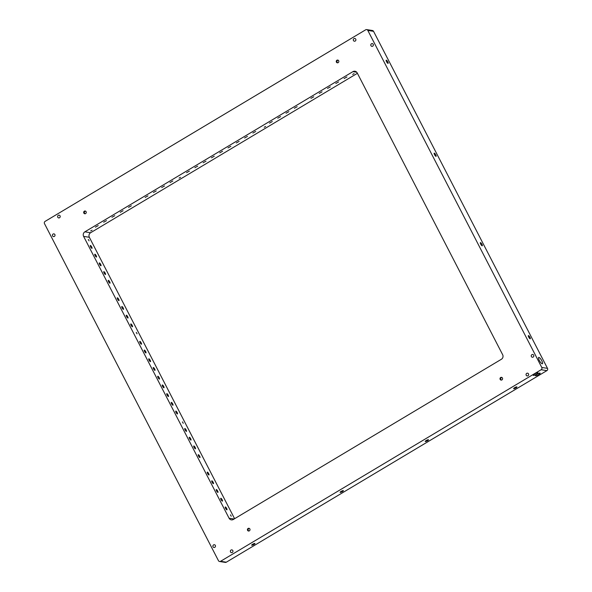 <?xml version="1.0" encoding="UTF-8"?>
<svg xmlns="http://www.w3.org/2000/svg" width="592" height="592" viewBox="0 0 592 592"><rect width="100%" height="100%" fill="white"/><g stroke="black" fill="none" stroke-linecap="round" stroke-linejoin="round"><path stroke-width="0.89" d="M248.855 531.024A1.384 1.295 98.9 0 1 249.269 528.39M501.439 380.086A1.384 1.295 98.9 0 1 501.853 377.452M337.684 62.811A1.384 1.295 98.9 0 1 338.099 60.184M85.1 213.756A1.384 1.295 98.9 0 1 85.514 211.122M220.579 561.297L541.14 369.734A1.672 1.569 -81.1 0 0 541.769 367.454L367.817 30.429A1.672 1.569 -81.1 0 0 365.686 29.8L45.125 221.371A1.672 1.569 -81.1 0 0 44.496 223.643L218.448 560.668A1.672 1.569 -81.1 0 0 220.579 561.297L226.314 562.2A1.672 1.569 98.9 0 1 225.3 562.4L219.565 561.497M248.1 528.456A1.384 1.295 98.9 0 1 250.002 529.855A1.384 1.295 98.9 0 1 247.441 529.907A1.384 1.295 98.9 0 1 248.1 528.456M500.677 377.511A1.384 1.295 98.9 0 1 502.578 378.917A1.384 1.295 98.9 0 1 500.018 378.969A1.384 1.295 98.9 0 1 500.677 377.511M336.922 60.243A1.384 1.295 98.9 0 1 338.824 61.642A1.384 1.295 98.9 0 1 336.263 61.701A1.384 1.295 98.9 0 1 336.922 60.243M352.928 71.639A3.345 3.138 98.9 0 1 357.191 72.89L502.652 354.712A3.345 3.138 98.9 0 1 501.387 359.27L233.337 519.458A3.345 3.138 98.9 0 1 229.074 518.207L83.613 236.386A3.345 3.138 98.9 0 1 84.878 231.827L352.928 71.639L356.747 72.239M60.058 215.865A1.384 1.295 98.9 0 1 58.697 217.915A1.384 1.295 98.9 0 1 57.631 216.346A1.384 1.295 98.9 0 1 60.058 215.865M372.701 46.191A1.384 1.295 98.9 0 1 370.799 44.785A1.384 1.295 98.9 0 1 373.36 44.733A1.384 1.295 98.9 0 1 372.701 46.191M526.207 375.232A1.384 1.295 98.9 0 1 527.568 373.182A1.384 1.295 98.9 0 1 528.634 374.751A1.384 1.295 98.9 0 1 526.207 375.232M213.564 544.906A1.384 1.295 98.9 0 1 215.466 546.312A1.384 1.295 98.9 0 1 212.905 546.364A1.384 1.295 98.9 0 1 213.564 544.906M231.043 550.049A1.384 1.295 98.9 0 1 232.945 551.455A1.384 1.295 98.9 0 1 230.384 551.507A1.384 1.295 98.9 0 1 231.043 550.049M531.394 356.547A1.384 1.295 98.9 0 1 532.748 354.497A1.384 1.295 98.9 0 1 533.814 356.066A1.384 1.295 98.9 0 1 531.394 356.547M355.222 41.048A1.384 1.295 98.9 0 1 353.32 39.642A1.384 1.295 98.9 0 1 355.881 39.59A1.384 1.295 98.9 0 1 355.222 41.048M54.871 234.55A1.384 1.295 98.9 0 1 53.517 236.6A1.384 1.295 98.9 0 1 52.451 235.031A1.384 1.295 98.9 0 1 54.871 234.55M84.345 211.189A1.384 1.295 98.9 0 1 86.247 212.587A1.384 1.295 98.9 0 1 83.687 212.639A1.384 1.295 98.9 0 1 84.345 211.189M366.7 29.6L372.435 30.503A1.672 1.569 98.9 0 1 373.552 31.332L547.504 368.357A1.672 1.569 98.9 0 1 546.875 370.629L226.314 562.2M535.575 375.742A2.679 0.57 152.7 0 0 538.631 374.603A2.679 0.57 152.7 0 0 540.052 373.108A2.679 0.57 152.7 0 0 537.521 373.907A2.679 0.57 152.7 0 0 535.405 375.506A2.679 0.57 152.7 0 0 535.575 375.742M343.264 490.576A1.843 0.392 -27.3 0 1 343.375 490.642A1.843 0.392 -27.3 0 1 341.924 491.834A1.843 0.392 -27.3 0 1 340.104 492.329A1.843 0.392 -27.3 0 1 341.332 491.264A1.843 0.392 -27.3 0 1 343.264 490.576M516.809 386.872A1.843 0.392 -27.3 0 1 516.92 386.931A1.843 0.392 -27.3 0 1 515.469 388.123A1.843 0.392 -27.3 0 1 513.649 388.618A1.843 0.392 -27.3 0 1 514.877 387.553A1.843 0.392 -27.3 0 1 516.809 386.872M428.379 439.715A1.843 0.392 -27.3 0 1 428.49 439.782A1.843 0.392 -27.3 0 1 427.039 440.973A1.843 0.392 -27.3 0 1 425.219 441.469A1.843 0.392 -27.3 0 1 426.447 440.396A1.843 0.392 -27.3 0 1 428.379 439.715M254.834 543.426A1.843 0.392 -27.3 0 1 254.945 543.493A1.843 0.392 -27.3 0 1 253.494 544.684A1.843 0.392 -27.3 0 1 251.674 545.18A1.843 0.392 -27.3 0 1 252.902 544.107A1.843 0.392 -27.3 0 1 254.834 543.426M533.392 375.395A2.679 0.57 152.7 0 0 536.456 374.262A2.679 0.57 152.7 0 0 537.869 372.768A2.679 0.57 152.7 0 0 535.346 373.567A2.679 0.57 152.7 0 0 533.229 375.165A2.679 0.57 152.7 0 0 533.392 375.395M538.898 357.39A3.678 1.006 59.1 0 0 538.653 357.427A3.678 1.006 59.1 0 0 539.682 361.105A3.678 1.006 59.1 0 0 542.435 363.747A3.678 1.006 59.1 0 0 541.613 360.424A3.678 1.006 59.1 0 0 538.898 357.39M528.493 335.597A1.843 0.503 -120.9 0 1 529.847 337.114A1.843 0.503 -120.9 0 1 530.262 338.779A1.843 0.503 -120.9 0 1 528.885 337.455A1.843 0.503 -120.9 0 1 528.367 335.62A1.843 0.503 -120.9 0 1 528.493 335.597M434.313 153.143A1.843 0.503 -120.9 0 1 435.675 154.66A1.843 0.503 -120.9 0 1 436.082 156.318A1.843 0.503 -120.9 0 1 434.706 154.993A1.843 0.503 -120.9 0 1 434.195 153.158A1.843 0.503 -120.9 0 1 434.313 153.143M386.332 60.169A1.843 0.503 -120.9 0 1 387.686 61.686A1.843 0.503 -120.9 0 1 388.1 63.344A1.843 0.503 -120.9 0 1 386.724 62.027A1.843 0.503 -120.9 0 1 386.213 60.184A1.843 0.503 -120.9 0 1 386.332 60.169M480.504 242.624A1.843 0.503 -120.9 0 1 481.866 244.141A1.843 0.503 -120.9 0 1 482.273 245.806A1.843 0.503 -120.9 0 1 480.896 244.481A1.843 0.503 -120.9 0 1 480.386 242.646A1.843 0.503 -120.9 0 1 480.504 242.624M234.602 518.703L89.348 237.288A3.345 3.138 -81.1 0 1 90.613 232.73L357.398 73.297M90.421 245.488A1.643 0.451 59.1 0 0 90.31 245.502A1.643 0.451 59.1 0 0 90.768 247.145A1.643 0.451 59.1 0 0 91.997 248.329A1.643 0.451 59.1 0 0 91.634 246.842A1.643 0.451 59.1 0 0 90.421 245.488M94.92 254.205A1.643 0.451 59.1 0 0 94.809 254.22A1.643 0.451 59.1 0 0 95.268 255.862A1.643 0.451 59.1 0 0 96.496 257.046A1.643 0.451 59.1 0 0 96.133 255.559A1.643 0.451 59.1 0 0 94.92 254.205M99.412 262.915A1.643 0.451 59.1 0 0 99.308 262.937A1.643 0.451 59.1 0 0 99.767 264.58A1.643 0.451 59.1 0 0 100.995 265.756A1.643 0.451 59.1 0 0 100.633 264.276A1.643 0.451 59.1 0 0 99.412 262.915M103.911 271.632A1.643 0.451 59.1 0 0 103.807 271.647A1.643 0.451 59.1 0 0 104.266 273.297A1.643 0.451 59.1 0 0 105.494 274.473A1.643 0.451 59.1 0 0 105.132 272.993A1.643 0.451 59.1 0 0 103.911 271.632M108.41 280.349A1.643 0.451 59.1 0 0 108.306 280.364A1.643 0.451 59.1 0 0 108.765 282.007A1.643 0.451 59.1 0 0 109.994 283.191A1.643 0.451 59.1 0 0 109.631 281.711A1.643 0.451 59.1 0 0 108.41 280.349M117.408 297.783A1.643 0.451 59.1 0 0 117.305 297.798A1.643 0.451 59.1 0 0 117.764 299.441A1.643 0.451 59.1 0 0 118.992 300.625A1.643 0.451 59.1 0 0 118.622 299.138A1.643 0.451 59.1 0 0 117.408 297.783M121.908 306.501A1.643 0.451 59.1 0 0 121.804 306.515A1.643 0.451 59.1 0 0 122.263 308.158A1.643 0.451 59.1 0 0 123.491 309.342A1.643 0.451 59.1 0 0 123.121 307.855A1.643 0.451 59.1 0 0 121.908 306.501M126.407 315.218A1.643 0.451 59.1 0 0 126.303 315.233A1.643 0.451 59.1 0 0 126.762 316.875A1.643 0.451 59.1 0 0 127.99 318.059A1.643 0.451 59.1 0 0 127.62 316.572A1.643 0.451 59.1 0 0 126.407 315.218M130.906 323.928A1.643 0.451 59.1 0 0 130.802 323.95A1.643 0.451 59.1 0 0 131.261 325.593A1.643 0.451 59.1 0 0 132.49 326.769A1.643 0.451 59.1 0 0 132.12 325.289A1.643 0.451 59.1 0 0 130.906 323.928M139.904 341.362A1.643 0.451 59.1 0 0 139.793 341.377A1.643 0.451 59.1 0 0 140.252 343.02A1.643 0.451 59.1 0 0 141.488 344.204A1.643 0.451 59.1 0 0 141.118 342.724A1.643 0.451 59.1 0 0 139.904 341.362M144.404 350.079A1.643 0.451 59.1 0 0 144.293 350.094A1.643 0.451 59.1 0 0 144.751 351.737A1.643 0.451 59.1 0 0 145.987 352.921A1.643 0.451 59.1 0 0 145.617 351.433A1.643 0.451 59.1 0 0 144.404 350.079M148.903 358.796A1.643 0.451 59.1 0 0 148.792 358.811A1.643 0.451 59.1 0 0 149.251 360.454A1.643 0.451 59.1 0 0 150.486 361.638A1.643 0.451 59.1 0 0 150.116 360.151A1.643 0.451 59.1 0 0 148.903 358.796M153.402 367.514A1.643 0.451 59.1 0 0 153.291 367.528A1.643 0.451 59.1 0 0 153.75 369.171A1.643 0.451 59.1 0 0 154.978 370.355A1.643 0.451 59.1 0 0 154.616 368.868A1.643 0.451 59.1 0 0 153.402 367.514M162.4 384.941A1.643 0.451 59.1 0 0 162.289 384.963A1.643 0.451 59.1 0 0 162.748 386.606A1.643 0.451 59.1 0 0 163.977 387.782A1.643 0.451 59.1 0 0 163.614 386.302A1.643 0.451 59.1 0 0 162.4 384.941M166.9 393.658A1.643 0.451 59.1 0 0 166.789 393.673A1.643 0.451 59.1 0 0 167.247 395.323A1.643 0.451 59.1 0 0 168.476 396.499A1.643 0.451 59.1 0 0 168.113 395.019A1.643 0.451 59.1 0 0 166.9 393.658M171.391 402.375A1.643 0.451 59.1 0 0 171.288 402.39A1.643 0.451 59.1 0 0 171.747 404.033A1.643 0.451 59.1 0 0 172.975 405.217A1.643 0.451 59.1 0 0 172.612 403.737A1.643 0.451 59.1 0 0 171.391 402.375M175.891 411.092A1.643 0.451 59.1 0 0 175.787 411.107A1.643 0.451 59.1 0 0 176.246 412.75A1.643 0.451 59.1 0 0 177.474 413.934A1.643 0.451 59.1 0 0 177.112 412.446A1.643 0.451 59.1 0 0 175.891 411.092M184.889 428.527A1.643 0.451 59.1 0 0 184.785 428.541A1.643 0.451 59.1 0 0 185.244 430.184A1.643 0.451 59.1 0 0 186.473 431.368A1.643 0.451 59.1 0 0 186.11 429.881A1.643 0.451 59.1 0 0 184.889 428.527M189.388 437.244A1.643 0.451 59.1 0 0 189.285 437.259A1.643 0.451 59.1 0 0 189.743 438.901A1.643 0.451 59.1 0 0 190.972 440.085A1.643 0.451 59.1 0 0 190.609 438.598A1.643 0.451 59.1 0 0 189.388 437.244M193.887 445.954A1.643 0.451 59.1 0 0 193.784 445.976A1.643 0.451 59.1 0 0 194.243 447.619A1.643 0.451 59.1 0 0 195.471 448.795A1.643 0.451 59.1 0 0 195.101 447.315A1.643 0.451 59.1 0 0 193.887 445.954M198.387 454.671A1.643 0.451 59.1 0 0 198.283 454.686A1.643 0.451 59.1 0 0 198.742 456.336A1.643 0.451 59.1 0 0 199.97 457.512A1.643 0.451 59.1 0 0 199.6 456.032A1.643 0.451 59.1 0 0 198.387 454.671M207.385 472.105A1.643 0.451 59.1 0 0 207.281 472.12A1.643 0.451 59.1 0 0 207.733 473.763A1.643 0.451 59.1 0 0 208.969 474.947A1.643 0.451 59.1 0 0 208.599 473.459A1.643 0.451 59.1 0 0 207.385 472.105M211.884 480.822A1.643 0.451 59.1 0 0 211.781 480.837A1.643 0.451 59.1 0 0 212.232 482.48A1.643 0.451 59.1 0 0 213.468 483.664A1.643 0.451 59.1 0 0 213.098 482.177A1.643 0.451 59.1 0 0 211.884 480.822M216.383 489.54A1.643 0.451 59.1 0 0 216.272 489.554A1.643 0.451 59.1 0 0 216.731 491.197A1.643 0.451 59.1 0 0 217.967 492.381A1.643 0.451 59.1 0 0 217.597 490.894A1.643 0.451 59.1 0 0 216.383 489.54M220.883 498.257A1.643 0.451 59.1 0 0 220.772 498.272A1.643 0.451 59.1 0 0 221.23 499.914A1.643 0.451 59.1 0 0 222.466 501.098A1.643 0.451 59.1 0 0 222.096 499.611A1.643 0.451 59.1 0 0 220.883 498.257M225.382 506.967A1.643 0.451 59.1 0 0 225.271 506.989A1.643 0.451 59.1 0 0 225.73 508.632A1.643 0.451 59.1 0 0 226.965 509.808A1.643 0.451 59.1 0 0 226.595 508.328A1.643 0.451 59.1 0 0 225.382 506.967M157.901 376.231A1.643 0.451 59.1 0 0 157.79 376.246A1.643 0.451 59.1 0 0 158.249 377.888A1.643 0.451 59.1 0 0 159.477 379.072A1.643 0.451 59.1 0 0 159.115 377.585A1.643 0.451 59.1 0 0 157.901 376.231M137.055 333.807L136.271 332.386L137.055 333.807M183.246 423.295L182.454 421.874L183.246 423.295M89.074 240.833L88.282 239.412L89.074 240.833M231.235 516.268L230.443 514.848L231.235 516.268M179.11 178.111L180.516 177.326L179.11 178.111M352.654 74.4L354.06 73.615L352.654 74.4M90.68 230.961L92.086 230.177L90.68 230.961M346.912 76.967L344.093 78.536L346.912 76.967M338.624 81.918L335.797 83.487L338.624 81.918M330.329 86.876L327.509 88.445L330.329 86.876M322.041 91.827L319.221 93.395L322.041 91.827M313.753 96.785L310.926 98.353L313.753 96.785M297.169 106.693L294.35 108.262L297.169 106.693M288.881 111.644L286.054 113.213L288.881 111.644M280.586 116.602L277.766 118.171L280.586 116.602M272.298 121.552L269.478 123.121L272.298 121.552M255.714 131.461L252.895 133.03L255.714 131.461M247.426 136.419L244.607 137.988L247.426 136.419M239.138 141.37L236.319 142.938L239.138 141.37M230.843 146.328L228.024 147.896L230.843 146.328M214.267 156.236L211.448 157.805L214.267 156.236M205.979 161.187L203.152 162.756L205.979 161.187M197.684 166.145L194.864 167.714L197.684 166.145M189.396 171.095L186.576 172.664L189.396 171.095M172.812 181.004L169.993 182.573L172.812 181.004M164.524 185.962L161.705 187.531L164.524 185.962M156.236 190.913L153.409 192.481L156.236 190.913M147.941 195.871L145.121 197.439L147.941 195.871M131.365 205.779L128.538 207.348L131.365 205.779M123.069 210.73L120.25 212.299L123.069 210.73M114.781 215.688L111.962 217.257L114.781 215.688M106.493 220.638L103.667 222.207L106.493 220.638M98.198 225.596L95.379 227.165L98.198 225.596M222.555 151.278L219.736 152.847L222.555 151.278M264.224 127.25L265.63 126.466L264.224 127.25M541.14 369.734L546.875 370.629M541.769 367.454L547.504 368.357M367.817 30.429L373.552 31.332M229.074 518.207L234.106 518.999M83.613 236.386L89.348 237.288M84.878 231.827L90.613 232.73"/></g></svg>
